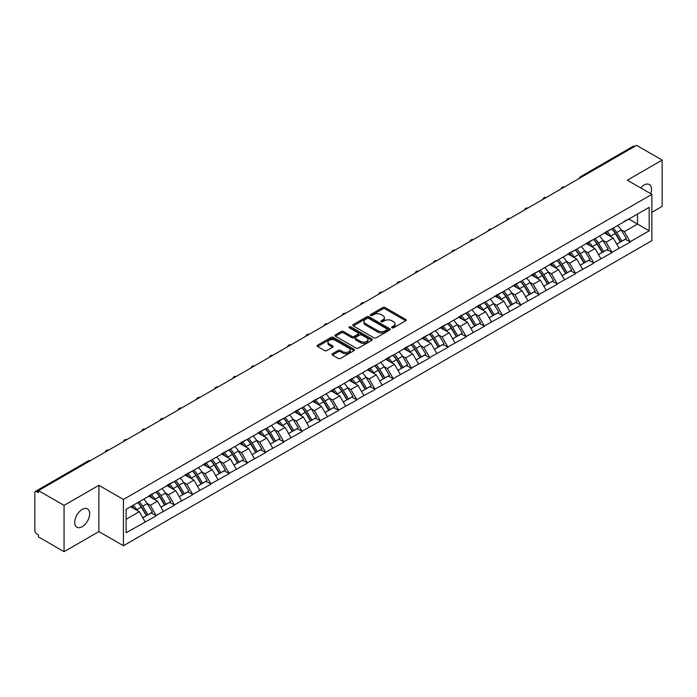 <?xml version="1.0" encoding="UTF-8"?>
<svg xmlns="http://www.w3.org/2000/svg" width="697" height="697" viewBox="0 0 697 697"><rect width="100%" height="100%" fill="white"/><g stroke="black" fill="none" stroke-linecap="round" stroke-linejoin="round"><path stroke-width="1.05" d="M391.949 327.808A1.133 0.653 0 0 0 393.552 327.808L405.741 320.768A1.621 0.932 0 0 0 406.212 320.106A1.621 0.932 0 0 0 405.741 319.444L385.092 307.525A1.621 0.932 0 0 0 382.801 307.525L370.612 314.565A1.133 0.653 0 0 0 370.281 315.027A1.133 0.653 0 0 0 370.612 315.488A1.133 0.653 0 0 0 372.215 315.488L373.792 314.582A5.193 2.997 0 0 1 381.137 314.582L382.853 315.575A5.193 2.997 0 0 1 384.378 317.693A5.193 2.997 0 0 1 382.853 319.81L381.276 320.725A1.133 0.653 0 0 0 380.945 321.186A1.133 0.653 0 0 0 381.276 321.648A1.133 0.653 0 0 0 382.888 321.648L384.465 320.733A5.193 2.997 0 0 1 391.801 320.733L393.526 321.726A5.193 2.997 0 0 1 395.042 323.852A5.193 2.997 0 0 1 393.526 325.969L391.949 326.876A1.133 0.653 0 0 0 391.609 327.346A1.133 0.653 0 0 0 391.949 327.808L391.949 326.876M82.176 509.446A10.577 6.107 -60 0 1 87.465 508.923A10.577 6.107 -60 0 1 89.085 517.401A10.577 6.107 -60 0 1 82.176 526.714A10.577 6.107 -60 0 1 76.888 527.237A10.577 6.107 -60 0 1 75.267 518.768A10.577 6.107 -60 0 1 82.176 509.446M640.682 187.911A10.577 6.107 -60 0 1 644.037 185.062A10.577 6.107 -60 0 1 649.325 184.531A10.577 6.107 -60 0 1 650.719 193.705M332.443 353.754A1.621 0.932 0 0 0 331.964 354.416A1.621 0.932 0 0 0 332.443 355.078L338.237 358.415A1.621 0.932 0 0 0 340.528 358.415L354.067 350.608A1.621 0.932 0 0 0 354.538 349.946A1.621 0.932 0 0 0 354.067 349.284L333.419 337.357A1.621 0.932 0 0 0 331.127 337.357L317.588 345.172A1.621 0.932 0 0 0 317.118 345.834A1.621 0.932 0 0 0 317.588 346.496L324.584 350.539A1.621 0.932 0 0 0 326.876 350.539L332.669 347.193A1.621 0.932 0 0 0 333.149 346.531A1.621 0.932 0 0 0 332.669 345.869L329.202 343.865A4.339 2.509 0 0 1 327.93 342.096A4.339 2.509 0 0 1 330.613 339.779A4.339 2.509 0 0 1 335.335 340.319L348.936 348.169A4.339 2.509 0 0 1 350.199 349.946A4.339 2.509 0 0 1 347.524 352.255A4.339 2.509 0 0 1 342.793 351.715L340.528 350.408A1.621 0.932 0 0 0 338.237 350.408L332.443 353.754L332.443 355.078M98.887 485.295L64.063 505.395L38.474 490.618L636.561 145.316L662.15 160.092L627.326 180.201L651.869 194.367L123.43 499.461L98.887 485.295L98.887 531.576L123.43 545.742L123.43 499.461M373.906 337.827A1.621 0.932 0 0 0 376.206 337.827L389.736 330.012A1.621 0.932 0 0 0 390.215 329.35A1.621 0.932 0 0 0 389.736 328.688L369.088 316.76A1.621 0.932 0 0 0 366.796 316.76L353.266 324.575A1.621 0.932 0 0 0 352.787 325.238A1.621 0.932 0 0 0 353.266 325.9L373.906 337.827M349.755 328.052A1.133 0.653 0 0 1 350.913 328.209L371.876 340.319L358.363 348.117A1.621 0.932 0 0 1 356.071 348.117L335.423 336.198L341.216 332.878L341.216 331.528L335.423 334.874A1.621 0.932 0 0 0 334.952 335.536A1.621 0.932 0 0 0 335.423 336.198L335.423 334.874M341.216 332.878A1.621 0.932 0 0 1 343.508 332.878L343.508 331.528A1.621 0.932 0 0 0 341.216 331.528M343.508 331.528L351.889 336.363A1.621 0.932 0 0 0 354.181 336.363L358.023 334.151A1.621 0.932 0 0 0 358.493 333.488A1.621 0.932 0 0 0 358.023 332.826L349.302 327.79A1.133 0.653 0 0 1 348.97 327.329A1.133 0.653 0 0 1 349.676 326.719A1.133 0.653 0 0 1 350.913 326.867L371.902 338.986A1.621 0.932 0 0 1 372.372 339.648A1.621 0.932 0 0 1 371.902 340.31L371.902 338.986M123.43 545.742L651.869 240.657L651.869 194.367M137.771 502.581A11.074 6.395 -120 0 1 141.561 507.015L146.719 515.536L151.214 512.94L156.206 515.824L150.369 505.299L147.128 503.426M156.206 515.824L126.113 532.787L126.113 509.307L649.177 207.323L649.177 230.803L630.193 241.763L624.346 231.648L621.105 229.775M611.748 228.93A11.074 6.395 -120 0 1 615.538 233.364L620.696 241.885L625.2 239.289L630.193 241.763M630.193 242.173L611.957 252.288L606.12 242.173L602.879 240.299M593.513 239.463A11.074 6.395 -120 0 1 597.312 243.889L602.469 252.41L606.965 249.814L611.957 252.288M611.957 252.697L593.731 262.813L587.885 252.697L584.652 250.824M575.286 249.988A11.074 6.395 -120 0 1 579.076 254.414L584.234 262.935L588.738 260.338L593.731 262.813M593.731 263.222L575.495 273.337L569.658 263.222L566.417 261.349M557.06 260.512A11.074 6.395 -120 0 1 560.85 264.938L566.008 273.459L570.503 270.863L575.495 273.337M575.495 273.747L557.269 283.862L551.423 273.747L548.191 271.874M538.825 271.037A11.074 6.395 -120 0 1 542.614 275.463L547.781 283.984L552.277 281.388L557.269 283.862M557.269 284.271L539.042 294.387L533.196 284.271L529.955 282.398M520.598 281.562A11.074 6.395 -120 0 1 524.388 285.988L529.546 294.509L534.05 291.912L539.042 294.387M539.042 294.796L520.807 304.92L514.97 294.796L511.729 292.923M502.363 292.087A11.074 6.395 -120 0 1 506.161 296.513L511.319 305.033L515.815 302.437L520.807 304.92M520.807 305.321L502.581 315.445L496.734 305.321L493.502 303.448M484.136 302.611A11.074 6.395 -120 0 1 487.926 307.037L493.084 315.558L497.588 312.962L502.581 315.445M502.581 315.846L484.345 325.969L478.508 315.846L475.267 313.972M465.91 313.136A11.074 6.395 -120 0 1 469.7 317.562L474.857 326.083L479.353 323.486L484.345 325.969M484.345 326.37L466.119 336.494L460.273 326.37L457.04 324.506M447.674 323.661A11.074 6.395 -120 0 1 451.464 328.087L456.631 336.607L461.126 334.011L466.119 336.494M466.119 336.895L447.892 347.019L442.046 336.895L438.805 335.03M429.448 334.185A11.074 6.395 -120 0 1 433.238 338.62L438.396 347.132L442.9 344.536L447.892 347.019M447.892 347.42L429.657 357.544L423.82 347.42L420.579 345.555M411.213 344.71A11.074 6.395 -120 0 1 415.011 349.145L420.169 357.666L424.665 355.061L429.657 357.544M429.657 357.944L411.43 368.068L405.584 357.944L402.352 356.08M392.986 355.235A11.074 6.395 -120 0 1 396.776 359.669L401.934 368.19L406.438 365.585L411.43 368.068M411.43 368.469L393.195 378.593L387.358 368.469L384.117 366.605M374.759 365.759A11.074 6.395 -120 0 1 378.549 370.194L383.707 378.715L388.203 376.11L393.195 378.593M393.195 378.994L374.969 389.118L369.122 378.994L365.89 377.129M356.524 376.284A11.074 6.395 -120 0 1 360.314 380.719L365.481 389.24L369.976 386.635L374.969 389.118M374.969 389.518L356.742 399.642L350.896 389.518L347.655 387.654M338.298 386.809A11.074 6.395 -120 0 1 342.088 391.244L347.245 399.764L351.75 397.168L356.742 399.642M356.742 400.043L338.507 410.167L332.669 400.043L329.428 398.179M320.062 397.334A11.074 6.395 -120 0 1 323.861 401.768L329.019 410.289L333.514 407.693L338.507 410.167M338.507 410.568L320.28 420.692L314.434 410.568L311.202 408.703M301.836 407.858A11.074 6.395 -120 0 1 305.626 412.293L310.784 420.814L315.288 418.217L320.28 420.692M320.28 421.093L302.045 431.216L296.208 421.093L292.967 419.228M283.609 418.383A11.074 6.395 -120 0 1 287.399 422.818L292.557 431.338L297.053 428.742L302.045 431.216M302.045 431.617L283.818 441.741L277.972 431.617L274.74 429.753M265.374 428.908A11.074 6.395 -120 0 1 269.164 433.342L274.33 441.863L278.826 439.267L283.818 441.741M283.818 442.142L265.592 452.266L259.746 442.142L256.505 440.277M247.147 439.432A11.074 6.395 -120 0 1 250.937 443.867L256.095 452.388L260.6 449.792L265.592 452.266M265.592 452.667L247.357 462.791L241.519 452.667L238.278 450.802M228.912 449.957A11.074 6.395 -120 0 1 232.711 454.392L237.869 462.913L242.364 460.316L247.357 462.791M247.357 463.2L229.13 473.315L223.284 463.2L220.052 461.327M210.686 460.482A11.074 6.395 -120 0 1 214.476 464.916L219.633 473.437L224.138 470.841L229.13 473.315M229.13 473.725L210.895 483.84L205.057 473.725L201.816 471.852M192.459 471.006A11.074 6.395 -120 0 1 196.249 475.441L201.407 483.962L205.903 481.366L210.895 483.84M210.895 484.249L192.668 494.365L186.822 484.249L183.59 482.376M174.224 481.531A11.074 6.395 -120 0 1 178.014 485.966L183.18 494.487L187.676 491.89L192.668 494.365M192.668 494.774L174.442 504.889L168.596 494.774L165.355 492.901M155.997 492.056A11.074 6.395 -120 0 1 159.787 496.491L164.945 505.011L169.449 502.415L174.442 504.889M174.442 505.299L156.206 515.414M150.012 495.105L156.206 491.934M150.369 505.299L157.496 501.178L148.496 495.985M163.333 511.302L157.496 501.178M168.247 484.581L174.442 481.409M168.596 494.774L175.722 490.653L166.722 485.461M181.569 500.777L175.722 490.653M186.474 474.056L192.668 470.884M186.822 484.249L193.958 480.128L184.958 474.936M199.795 490.252L193.958 480.128M204.709 463.531L210.895 460.36M205.057 473.725L212.184 469.604L203.184 464.411M218.03 479.728L212.184 469.604M222.935 453.006L229.13 449.835M223.284 463.2L230.411 459.079L221.419 453.886M236.257 469.203L230.411 459.079M241.162 442.482L247.357 439.31M241.519 452.667L248.646 448.554L239.646 443.362M254.483 458.678L248.646 448.554M259.397 431.957L265.592 428.786M259.746 442.142L266.873 438.03L257.873 432.837M272.719 448.154L266.873 438.03M277.624 421.432L283.818 418.261M277.972 431.617L285.108 427.505L276.108 422.312M290.945 437.629L285.108 427.505M295.859 410.908L302.045 407.736M296.208 421.093L303.334 416.98L294.334 411.788M309.18 427.104L303.334 416.98M314.086 400.383L320.28 397.212M314.434 410.568L321.561 406.456L312.57 401.263M327.407 416.579L321.561 406.456M332.312 389.858L338.507 386.687M332.669 400.043L339.796 395.931L330.796 390.738M345.634 406.046L339.796 395.931M350.547 379.334L356.742 376.162M350.896 389.518L358.023 385.406L349.023 380.213M363.869 395.521L358.023 385.406M368.774 368.809L374.969 365.637M369.122 378.994L376.258 374.881L367.258 369.689M382.095 384.997L376.258 374.881M387.009 358.284L393.195 355.113M387.358 368.469L394.485 364.357L385.485 359.164M400.331 374.472L394.485 364.357M405.236 347.759L411.43 344.588M405.584 357.944L412.711 353.832L403.72 348.631M418.557 363.947L412.711 353.832M423.462 337.235L429.657 334.063M423.82 347.42L430.946 343.307L421.946 338.106M436.784 353.423L430.946 343.307M441.698 326.71L447.892 323.539M442.046 336.895L449.173 332.783L440.173 327.581M455.019 342.898L449.173 332.783M459.924 316.185L466.119 313.014M460.273 326.37L467.408 322.258L458.408 317.057M473.246 332.373L467.408 322.258M478.159 305.661L484.345 302.489M478.508 315.846L485.635 311.733L476.635 306.532M491.481 321.848L485.635 311.733M496.386 295.136L502.581 291.965M496.734 305.321L503.861 301.209L494.87 296.007M509.707 311.324L503.861 301.209M514.613 284.611L520.807 281.44M514.97 294.796L522.097 290.684L513.097 285.482M527.934 300.799L522.097 290.684M532.848 274.087L539.042 270.915M533.196 284.271L540.323 280.159L531.323 274.958M546.169 290.274L540.323 280.159M551.074 263.562L557.269 260.39M551.423 273.747L558.558 269.626L549.558 264.433M564.396 279.75L558.558 269.626M569.31 253.028L575.495 249.866M569.658 263.222L576.785 259.101L567.785 253.908M582.631 269.225L576.785 259.101M587.536 242.504L593.731 239.332M587.885 252.697L595.011 248.576L586.02 243.384M600.858 258.7L595.011 248.576M605.763 231.979L611.957 228.808M606.12 242.173L613.247 238.052L604.247 232.859M619.084 248.176L613.247 238.052M634.801 146.335L581.864 176.899M581.124 177.326A2.483 1.429 120 0 1 581.751 176.829A2.483 1.429 60 0 0 580.514 176.707L633.451 146.143A2.483 1.429 60 0 1 634.688 146.265M623.998 221.454L630.193 218.283M624.346 231.648L637.494 224.059L637.494 214.066L649.177 207.323M628.842 219.058L649.177 230.803M651.869 212.315L662.15 206.382L662.15 160.092M64.063 505.395L64.063 551.684L38.474 536.908L38.474 534.878L36.601 533.797A2.483 1.429 -120 0 1 34.85 530.765L34.85 492.579A2.483 1.429 -120 0 1 35.364 491.446A2.483 1.429 -120 0 1 36.601 491.568L38.474 492.648L38.474 490.618M64.063 551.684L98.887 531.576M126.113 519.291L139.261 511.703L130.618 506.71M145.107 521.826L139.261 511.703M615.285 233.565L615.86 233.896M597.05 244.089L597.634 244.42M578.824 254.614L579.399 254.945M560.588 265.139L561.172 265.47M542.362 275.663L542.937 275.995M524.135 286.188L524.71 286.519M505.9 296.713L506.484 297.044M487.673 307.238L488.248 307.569M469.438 317.762L470.022 318.102M451.212 328.287L451.787 328.627M432.985 338.812L433.56 339.151M414.75 349.336L415.334 349.676M396.523 359.861L397.098 360.201M378.288 370.386L378.872 370.726M360.061 380.91L360.637 381.25M341.835 391.435L342.41 391.775M323.6 401.96L324.183 402.3M305.373 412.493L305.948 412.824M287.138 423.018L287.722 423.349M268.911 433.543L269.486 433.874M250.685 444.067L251.26 444.398M232.45 454.592L233.033 454.923M214.223 465.117L214.798 465.448M195.988 475.642L196.571 475.973M177.761 486.166L178.336 486.497M159.535 496.691L160.11 497.022M141.299 507.216L141.883 507.547M392.402 327.965L393.526 327.32A5.193 2.997 0 0 0 395.042 325.203L395.042 323.852M384.378 317.693L384.378 319.043A5.193 2.997 0 0 1 382.853 321.16L381.729 321.805M405.715 320.786L385.092 308.876A1.621 0.932 0 0 0 382.801 308.876L371.065 315.645M389.719 330.021L369.088 318.111A1.621 0.932 0 0 0 366.796 318.111L353.283 325.917M386.87 329.812A1.133 0.653 0 0 0 387.201 329.35A1.133 0.653 0 0 0 386.87 328.879L368.748 318.416A1.133 0.653 0 0 0 367.145 318.416L365.481 319.383A5.193 2.997 0 0 0 363.956 321.5A5.193 2.997 0 0 0 365.481 323.617L377.87 330.77A5.193 2.997 0 0 0 385.206 330.77L386.87 329.812L386.87 331.162A1.133 0.653 0 0 0 387.201 330.692L387.201 329.35M363.956 321.5L363.956 322.85A5.193 2.997 0 0 0 365.481 324.968L365.481 323.617M386.87 331.162L385.206 332.12A5.193 2.997 0 0 1 377.87 332.12L365.481 324.968M343.508 332.878L351.889 337.714A1.621 0.932 0 0 0 354.181 337.714L358.023 335.501A1.621 0.932 0 0 0 358.493 334.839L358.493 333.488M360.576 341.382A4.339 2.509 0 0 0 365.306 341.922A4.339 2.509 0 0 0 367.981 339.613A4.339 2.509 0 0 0 366.709 337.836L361.926 335.074A1.621 0.932 0 0 0 359.626 335.074L355.784 337.296A1.621 0.932 0 0 0 355.313 337.958A1.621 0.932 0 0 0 355.784 338.62L360.576 341.382L360.576 342.732A4.339 2.509 0 0 0 365.306 343.272A4.339 2.509 0 0 0 367.981 340.964L367.981 339.613M355.313 337.958L355.313 339.308A1.621 0.932 0 0 0 355.784 339.97L355.784 338.62M360.576 342.732L355.784 339.97M350.199 349.946L350.199 351.288A4.339 2.509 0 0 1 347.524 353.606A4.339 2.509 0 0 1 342.793 353.065L340.528 351.758A1.621 0.932 0 0 0 338.237 351.758L332.46 355.087M327.93 342.096L327.93 343.447A4.339 2.509 0 0 0 329.202 345.215L329.202 343.865M332.652 347.211L329.202 345.215M354.041 350.617L333.419 338.707A1.621 0.932 0 0 0 331.127 338.707L317.614 346.514M617.681 225.506A13.548 7.824 60 0 1 621.227 229.975L616.732 232.571A13.548 7.824 -120 0 0 613.177 228.111M616.732 232.571L621.89 241.092L626.394 238.496L621.227 229.975M620.696 241.885L621.89 241.092M625.2 239.289L626.394 238.496M605.432 232.171A11.074 6.395 60 0 1 608.49 235.307M607.165 231.578A13.548 7.824 60 0 1 610.711 236.048L611.225 236.884M616.767 244.159L620.374 241.972L615.216 233.451A13.548 7.824 -120 0 0 611.661 228.982M620.374 241.972L616.723 244.081M599.446 236.03A13.548 7.824 60 0 1 603.001 240.5L598.505 243.096A13.548 7.824 -120 0 0 594.95 238.635M598.505 243.096L603.663 251.617L608.159 249.021L603.001 240.5M602.469 252.41L603.663 251.617M606.965 249.814L608.159 249.021M587.205 242.704A11.074 6.395 60 0 1 590.254 245.832M588.93 242.103A13.548 7.824 60 0 1 592.485 246.572L592.99 247.409M598.54 254.684L602.147 252.497L596.981 243.976A13.548 7.824 -120 0 0 593.435 239.507M602.147 252.497L598.488 254.605M581.22 246.555A13.548 7.824 60 0 1 584.774 251.025L580.27 253.621A13.548 7.824 -120 0 0 576.724 249.16M580.27 253.621L585.428 262.142L589.932 259.545L584.774 251.025M584.234 262.935L585.428 262.142M588.738 260.338L589.932 259.545M568.97 253.229A11.074 6.395 60 0 1 572.028 256.357M570.704 252.628A13.548 7.824 60 0 1 574.25 257.097L574.764 257.934M580.305 265.208L583.912 263.022L578.754 254.501A13.548 7.824 -120 0 0 575.199 250.031M583.912 263.022L580.261 265.13M562.993 257.08A13.548 7.824 60 0 1 566.539 261.549L562.043 264.146A13.548 7.824 -120 0 0 558.489 259.685M562.043 264.146L567.201 272.666L571.697 270.07L566.539 261.549M566.008 273.459L567.201 272.666M570.503 270.863L571.697 270.07M550.743 263.754A11.074 6.395 60 0 1 553.793 266.881M552.468 263.152A13.548 7.824 60 0 1 556.023 267.622L556.528 268.458M562.078 275.733L565.685 273.546L560.519 265.026A13.548 7.824 -120 0 0 556.973 260.556M565.685 273.546L562.035 275.655M544.758 267.613A13.548 7.824 60 0 1 548.312 272.074L543.808 274.67A13.548 7.824 -120 0 0 540.262 270.209M543.808 274.67L548.975 283.191L553.47 280.595L548.312 272.074M547.781 283.984L548.975 283.191M552.277 281.388L553.47 280.595M532.508 274.278A11.074 6.395 60 0 1 535.566 277.406M534.242 273.677A13.548 7.824 60 0 1 537.796 278.147L538.302 278.992M543.843 286.258L547.45 284.071L542.292 275.55A13.548 7.824 -120 0 0 538.737 271.081M547.45 284.071L543.799 286.179M526.531 278.138A13.548 7.824 60 0 1 530.077 282.599L525.582 285.195A13.548 7.824 -120 0 0 522.027 280.734M525.582 285.195L530.739 293.716L535.244 291.119L530.077 282.599M529.546 294.509L530.739 293.716M534.05 291.912L535.244 291.119M514.281 284.803A11.074 6.395 60 0 1 517.34 287.931M516.015 284.21A13.548 7.824 60 0 1 519.561 288.671L520.075 289.516M525.616 296.783L529.223 294.596L524.066 286.075A13.548 7.824 -120 0 0 520.511 281.605M529.223 294.596L525.573 296.704M508.296 288.663A13.548 7.824 60 0 1 511.851 293.123L507.355 295.72A13.548 7.824 -120 0 0 503.8 291.259M507.355 295.72L512.513 304.24L517.008 301.644L511.851 293.123M511.319 305.033L512.513 304.24M515.815 302.437L517.008 301.644M496.055 295.328A11.074 6.395 60 0 1 499.104 298.455M497.78 294.735A13.548 7.824 60 0 1 501.335 299.196L501.84 300.041M507.39 307.307L510.997 305.12L505.83 296.6A13.548 7.824 -120 0 0 502.284 292.13M510.997 305.12L507.338 307.229M490.069 299.187A13.548 7.824 60 0 1 493.624 303.648L489.12 306.244A13.548 7.824 -120 0 0 485.574 301.784M489.12 306.244L494.278 314.765L498.782 312.169L493.624 303.648M493.084 315.558L494.278 314.765M497.588 312.962L498.782 312.169M477.82 305.852A11.074 6.395 60 0 1 480.878 308.98M479.553 305.26A13.548 7.824 60 0 1 483.099 309.721L483.613 310.566M489.155 317.832L492.762 315.645L487.604 307.124A13.548 7.824 -120 0 0 484.049 302.655M492.762 315.645L489.111 317.754M471.843 309.712A13.548 7.824 60 0 1 475.389 314.173L470.893 316.769A13.548 7.824 -120 0 0 467.338 312.308M470.893 316.769L476.051 325.29L480.547 322.694L475.389 314.173M474.857 326.083L476.051 325.29M479.353 323.486L480.547 322.694M459.593 316.377A11.074 6.395 60 0 1 462.642 319.505M461.318 315.785A13.548 7.824 60 0 1 464.873 320.245L465.378 321.09M470.928 328.357L474.535 326.17L469.369 317.649A13.548 7.824 -120 0 0 465.823 313.18M474.535 326.17L470.884 328.278M453.608 320.237A13.548 7.824 60 0 1 457.162 324.697L452.658 327.294A13.548 7.824 -120 0 0 449.112 322.833M452.658 327.294L457.824 335.815L462.32 333.218L457.162 324.697M456.631 336.607L457.824 335.815M461.126 334.011L462.32 333.218M441.358 326.902A11.074 6.395 60 0 1 444.416 330.029M443.092 326.309A13.548 7.824 60 0 1 446.646 330.77L447.152 331.615M452.693 338.881L456.3 336.695L451.142 328.174A13.548 7.824 -120 0 0 447.587 323.713M456.3 336.695L452.649 338.803M435.381 330.761A13.548 7.824 60 0 1 438.927 335.222L434.431 337.818A13.548 7.824 -120 0 0 430.877 333.358M434.431 337.818L439.589 346.339L444.094 343.743L438.927 335.222M438.396 347.132L439.589 346.339M442.9 344.536L444.094 343.743M423.131 337.426A11.074 6.395 60 0 1 426.189 340.554M424.865 336.834A13.548 7.824 60 0 1 428.411 341.295L428.925 342.14M434.466 349.406L438.073 347.219L432.915 338.698A13.548 7.824 -120 0 0 429.361 334.238M438.073 347.219L434.423 349.328M417.146 341.286A13.548 7.824 60 0 1 420.7 345.747L416.205 348.352A13.548 7.824 -120 0 0 412.65 343.882M416.205 348.352L421.363 356.864L425.858 354.268L420.7 345.747M420.169 357.666L421.363 356.864M424.665 355.061L425.858 354.268M404.905 347.951A11.074 6.395 60 0 1 407.954 351.079M406.63 347.359A13.548 7.824 60 0 1 410.185 351.819L410.69 352.665M416.24 359.931L419.847 357.744L414.68 349.223A13.548 7.824 -120 0 0 411.134 344.762M419.847 357.744L416.187 359.852M398.919 351.811A13.548 7.824 60 0 1 402.474 356.272L397.97 358.877A13.548 7.824 -120 0 0 394.424 354.407M397.97 358.877L403.127 367.397L407.632 364.792L402.474 356.272M401.934 368.19L403.127 367.397M406.438 365.585L407.632 364.792M386.669 358.476A11.074 6.395 60 0 1 389.728 361.612M388.403 357.883A13.548 7.824 60 0 1 391.949 362.344L392.463 363.189M398.004 370.455L401.611 368.269L396.454 359.748A13.548 7.824 -120 0 0 392.899 355.287M401.611 368.269L397.961 370.377M380.693 362.335A13.548 7.824 60 0 1 384.239 366.796L379.743 369.401A13.548 7.824 -120 0 0 376.188 364.932M379.743 369.401L384.901 377.922L389.396 375.317L384.239 366.796M383.707 378.715L384.901 377.922M388.203 376.11L389.396 375.317M368.443 369.001A11.074 6.395 60 0 1 371.492 372.137M370.168 368.408A13.548 7.824 60 0 1 373.723 372.869L374.228 373.714M379.778 380.98L383.385 378.793L378.218 370.273A13.548 7.824 -120 0 0 374.672 365.812M383.385 378.793L379.734 380.902M362.457 372.86A13.548 7.824 60 0 1 366.012 377.321L361.508 379.926A13.548 7.824 -120 0 0 357.962 375.456M361.508 379.926L366.674 388.447L371.17 385.842L366.012 377.321M365.481 389.24L366.674 388.447M369.976 386.635L371.17 385.842M350.208 379.525A11.074 6.395 60 0 1 353.266 382.662M351.941 378.933A13.548 7.824 60 0 1 355.496 383.394L356.001 384.239M361.543 391.505L365.15 389.318L359.992 380.797A13.548 7.824 -120 0 0 356.437 376.336M365.15 389.318L361.499 391.426M344.231 383.385A13.548 7.824 60 0 1 347.777 387.854L343.281 390.451A13.548 7.824 -120 0 0 339.727 385.981M343.281 390.451L348.439 398.972L352.943 396.366L347.777 387.854M347.245 399.764L348.439 398.972M351.75 397.168L352.943 396.366M331.981 390.05A11.074 6.395 60 0 1 335.039 393.186M333.715 389.457A13.548 7.824 60 0 1 337.261 393.918L337.775 394.763M343.316 402.03L346.923 399.843L341.765 391.322A13.548 7.824 -120 0 0 338.211 386.861M346.923 399.843L343.272 401.951M325.996 393.91A13.548 7.824 60 0 1 329.55 398.379L325.055 400.975A13.548 7.824 -120 0 0 321.5 396.506M325.055 400.975L330.212 409.496L334.708 406.9L329.55 398.379M329.019 410.289L330.212 409.496M333.514 407.693L334.708 406.9M313.755 400.575A11.074 6.395 60 0 1 316.804 403.711M315.48 399.982A13.548 7.824 60 0 1 319.034 404.452L319.54 405.288M325.09 412.554L328.696 410.367L323.53 401.847A13.548 7.824 -120 0 0 319.984 397.386M328.696 410.367L325.037 412.476M307.769 404.434A13.548 7.824 60 0 1 311.324 408.904L306.819 411.5A13.548 7.824 -120 0 0 303.273 407.031M306.819 411.5L311.977 420.021L316.482 417.425L311.324 408.904M310.784 420.814L311.977 420.021M315.288 418.217L316.482 417.425M295.519 411.099A11.074 6.395 60 0 1 298.577 414.236M297.253 410.507A13.548 7.824 60 0 1 300.799 414.976L301.313 415.813M306.854 423.079L310.461 420.892L305.303 412.371A13.548 7.824 -120 0 0 301.749 407.911M310.461 420.892L306.811 423.001M289.543 414.959A13.548 7.824 60 0 1 293.088 419.428L288.593 422.025A13.548 7.824 -120 0 0 285.038 417.555M288.593 422.025L293.751 430.546L298.246 427.949L293.088 419.428M292.557 431.338L293.751 430.546M297.053 428.742L298.246 427.949M277.293 421.624A11.074 6.395 60 0 1 280.342 424.761M279.018 421.032A13.548 7.824 60 0 1 282.573 425.501L283.078 426.337M288.628 433.604L292.235 431.417L287.068 422.896A13.548 7.824 -120 0 0 283.522 418.435M292.235 431.417L288.584 433.525M271.307 425.484A13.548 7.824 60 0 1 274.862 429.953L270.358 432.549A13.548 7.824 -120 0 0 266.812 428.08M270.358 432.549L275.524 441.07L280.02 438.474L274.862 429.953M274.33 441.863L275.524 441.07M278.826 439.267L280.02 438.474M259.057 432.149A11.074 6.395 60 0 1 262.116 435.285M260.791 431.556A13.548 7.824 60 0 1 264.346 436.026L264.851 436.862M270.392 444.128L273.999 441.942L268.842 433.421A13.548 7.824 -120 0 0 265.287 428.96M273.999 441.942L270.349 444.05M253.081 436.008A13.548 7.824 60 0 1 256.627 440.478L252.131 443.074A13.548 7.824 -120 0 0 248.576 438.605M252.131 443.074L257.289 451.595L261.793 448.999L256.627 440.478M256.095 452.388L257.289 451.595M260.6 449.792L261.793 448.999M240.831 442.673A11.074 6.395 60 0 1 243.889 445.81M242.565 442.081A13.548 7.824 60 0 1 246.111 446.55L246.625 447.387M252.166 454.653L255.773 452.466L250.615 443.954A13.548 7.824 -120 0 0 247.06 439.485M255.773 452.466L252.122 454.575M234.845 446.533A13.548 7.824 60 0 1 238.4 451.003L233.904 453.599A13.548 7.824 -120 0 0 230.35 449.129M233.904 453.599L239.062 462.12L243.558 459.523L238.4 451.003M237.869 462.913L239.062 462.12M242.364 460.316L243.558 459.523M222.604 453.198A11.074 6.395 60 0 1 225.654 456.335M224.329 452.606A13.548 7.824 60 0 1 227.884 457.075L228.389 457.912M233.939 465.178L237.546 463L232.38 454.479A13.548 7.824 -120 0 0 228.834 450.009M237.546 463L233.887 465.099M216.619 457.058A13.548 7.824 60 0 1 220.174 461.527L215.669 464.124A13.548 7.824 -120 0 0 212.123 459.654M215.669 464.124L220.827 472.644L225.331 470.048L220.174 461.527M219.633 473.437L220.827 472.644M224.138 470.841L225.331 470.048M204.369 463.723A11.074 6.395 60 0 1 207.427 466.859M206.103 463.13A13.548 7.824 60 0 1 209.649 467.6L210.163 468.436M215.704 475.702L219.311 473.524L214.153 465.004A13.548 7.824 -120 0 0 210.599 460.534M219.311 473.524L215.661 475.624M198.392 467.582A13.548 7.824 60 0 1 201.938 472.052L197.443 474.648A13.548 7.824 -120 0 0 193.888 470.179M197.443 474.648L202.6 483.169L207.096 480.573L201.938 472.052M201.407 483.962L202.6 483.169M205.903 481.366L207.096 480.573M186.143 474.248A11.074 6.395 60 0 1 189.192 477.384M187.868 473.655A13.548 7.824 60 0 1 191.422 478.125L191.928 478.961M197.478 486.227L201.084 484.049L195.918 475.528A13.548 7.824 -120 0 0 192.372 471.059M201.084 484.049L197.434 486.157M180.157 478.107A13.548 7.824 60 0 1 183.712 482.577L179.207 485.173A13.548 7.824 -120 0 0 175.661 480.703M179.207 485.173L184.374 493.694L188.87 491.097L183.712 482.577M183.18 494.487L184.374 493.694M187.676 491.89L188.87 491.097M167.907 484.772A11.074 6.395 60 0 1 170.965 487.909M169.641 484.18A13.548 7.824 60 0 1 173.196 488.649L173.701 489.486M179.242 496.761L182.849 494.574L177.691 486.053A13.548 7.824 -120 0 0 174.137 481.583M182.849 494.574L179.199 496.682M161.931 488.632A13.548 7.824 60 0 1 165.477 493.101L160.981 495.698A13.548 7.824 -120 0 0 157.426 491.228M160.981 495.698L166.139 504.219L170.643 501.622L165.477 493.101M164.945 505.011L166.139 504.219M169.449 502.415L170.643 501.622M149.681 495.297A11.074 6.395 60 0 1 152.739 498.433M151.415 494.704A13.548 7.824 60 0 1 154.961 499.174L155.475 500.01M161.016 507.285L164.623 505.098L159.465 496.578A13.548 7.824 -120 0 0 155.91 492.108M164.623 505.098L160.972 507.207M143.695 499.157A13.548 7.824 60 0 1 147.25 503.626L142.754 506.222A13.548 7.824 -120 0 0 139.2 501.753M142.754 506.222L147.912 514.743L152.408 512.147L147.25 503.626M146.719 515.536L147.912 514.743M151.214 512.94L152.408 512.147M131.75 506.057A11.074 6.395 60 0 1 134.504 508.958M133.179 505.229A13.548 7.824 60 0 1 136.734 509.699L137.239 510.535M142.789 517.81L146.396 515.623L141.23 507.102A13.548 7.824 -120 0 0 137.684 502.633M146.396 515.623L142.737 517.732M89.66 461.074L36.601 491.568M90.166 460.778A2.483 1.429 -60 0 0 89.538 461.005A2.483 1.429 -120 0 0 88.301 460.883L35.364 491.446M562.888 187.85A2.483 1.429 120 0 1 563.524 187.354A2.483 1.429 -60 0 1 564.152 187.127M544.662 198.375A2.483 1.429 120 0 1 545.289 197.878A2.483 1.429 -60 0 1 545.917 197.652M526.435 208.9A2.483 1.429 120 0 1 527.063 208.403A2.483 1.429 -60 0 1 527.69 208.176M508.2 219.424A2.483 1.429 120 0 1 508.827 218.928A2.483 1.429 -60 0 1 509.463 218.701M489.974 229.949A2.483 1.429 120 0 1 490.601 229.452A2.483 1.429 -60 0 1 491.228 229.226M471.738 240.474A2.483 1.429 120 0 1 472.374 239.977A2.483 1.429 -60 0 1 473.002 239.751M453.512 250.998A2.483 1.429 120 0 1 454.139 250.502A2.483 1.429 -60 0 1 454.766 250.275M435.285 261.523A2.483 1.429 120 0 1 435.913 261.026A2.483 1.429 -60 0 1 436.54 260.8M417.05 272.048A2.483 1.429 120 0 1 417.677 271.551A2.483 1.429 -60 0 1 418.313 271.325M398.823 282.573A2.483 1.429 120 0 1 399.451 282.076A2.483 1.429 -60 0 1 400.078 281.849M380.588 293.097A2.483 1.429 120 0 1 381.224 292.601A2.483 1.429 -60 0 1 381.851 292.374M362.362 303.622A2.483 1.429 120 0 1 362.989 303.125A2.483 1.429 -60 0 1 363.616 302.899M344.135 314.147A2.483 1.429 120 0 1 344.762 313.65A2.483 1.429 -60 0 1 345.39 313.423M325.9 324.671A2.483 1.429 120 0 1 326.527 324.175A2.483 1.429 -60 0 1 327.163 323.948M307.673 335.205A2.483 1.429 120 0 1 308.301 334.699A2.483 1.429 -60 0 1 308.928 334.473M289.438 345.729A2.483 1.429 120 0 1 290.074 345.224A2.483 1.429 -60 0 1 290.701 344.998M271.211 356.254A2.483 1.429 120 0 1 271.839 355.749A2.483 1.429 -60 0 1 272.466 355.522M252.985 366.779A2.483 1.429 120 0 1 253.612 366.273A2.483 1.429 -60 0 1 254.239 366.047M234.75 377.304A2.483 1.429 120 0 1 235.377 376.798A2.483 1.429 -60 0 1 236.013 376.572M216.523 387.828A2.483 1.429 120 0 1 217.15 387.332A2.483 1.429 -60 0 1 217.778 387.096M198.288 398.353A2.483 1.429 120 0 1 198.924 397.856A2.483 1.429 -60 0 1 199.551 397.621M180.061 408.878A2.483 1.429 120 0 1 180.689 408.381A2.483 1.429 -60 0 1 181.316 408.146M161.835 419.402A2.483 1.429 120 0 1 162.462 418.906A2.483 1.429 -60 0 1 163.089 418.67M143.599 429.927A2.483 1.429 120 0 1 144.227 429.43A2.483 1.429 -60 0 1 144.863 429.195M125.373 440.452A2.483 1.429 120 0 1 126 439.955A2.483 1.429 -60 0 1 126.627 439.72M107.138 450.976A2.483 1.429 120 0 1 107.774 450.48A2.483 1.429 -60 0 1 108.401 450.253M393.526 327.32L393.526 325.969M381.276 321.648L381.276 320.725M382.853 321.16L382.853 319.81M370.612 315.488L370.612 314.565M382.801 308.876L382.801 307.525M385.092 308.876L385.092 307.525M405.741 320.768L405.741 319.444M353.266 325.9L353.266 324.575M366.796 318.111L366.796 316.76M369.088 318.111L369.088 316.76M389.736 330.012L389.736 328.688M377.87 332.12L377.87 330.77M385.206 332.12L385.206 330.77M351.889 337.714L351.889 336.363M354.181 337.714L354.181 336.363M358.023 335.501L358.023 334.151M350.913 328.209L350.913 326.867M338.237 351.758L338.237 350.408M340.528 351.758L340.528 350.408M342.793 353.065L342.793 351.715M332.669 347.193L332.669 345.869M317.588 346.496L317.588 345.172M331.127 338.707L331.127 337.357M333.419 338.707L333.419 337.357M354.067 350.608L354.067 349.284M615.216 233.451L610.711 236.048M596.981 243.976L592.485 246.572M578.754 254.501L574.25 257.097M560.519 265.026L556.023 267.622M542.292 275.55L537.796 278.147M524.066 286.075L519.561 288.671M505.83 296.6L501.335 299.196M487.604 307.124L483.099 309.721M469.369 317.649L464.873 320.245M451.142 328.174L446.646 330.77M432.915 338.698L428.411 341.295M414.68 349.223L410.185 351.819M396.454 359.748L391.949 362.344M378.218 370.273L373.723 372.869M359.992 380.797L355.496 383.394M341.765 391.322L337.261 393.918M323.53 401.847L319.034 404.452M305.303 412.371L300.799 414.976M287.068 422.896L282.573 425.501M268.842 433.421L264.346 436.026M250.615 443.954L246.111 446.55M232.38 454.479L227.884 457.075M214.153 465.004L209.649 467.6M195.918 475.528L191.422 478.125M177.691 486.053L173.196 488.649M159.465 496.578L154.961 499.174M141.23 507.102L136.734 509.699M580.514 176.707A2.483 2.483 0 0 0 579.32 178.362M564.317 187.031A2.483 2.483 0 0 0 561.094 188.887M546.082 197.556A2.483 2.483 0 0 0 542.858 199.412M527.856 208.081A2.483 2.483 0 0 0 524.632 209.936M509.629 218.605A2.483 2.483 0 0 0 506.397 220.47M491.394 229.13A2.483 2.483 0 0 0 488.17 230.995M473.167 239.655A2.483 2.483 0 0 0 469.944 241.519M454.932 250.179A2.483 2.483 0 0 0 451.708 252.044M436.705 260.704A2.483 2.483 0 0 0 433.482 262.569M418.479 271.229A2.483 2.483 0 0 0 415.246 273.093M400.244 281.754A2.483 2.483 0 0 0 397.02 283.618M382.017 292.278A2.483 2.483 0 0 0 378.793 294.143M363.782 302.803A2.483 2.483 0 0 0 360.558 304.667M345.555 313.328A2.483 2.483 0 0 0 342.332 315.192M327.329 323.852A2.483 2.483 0 0 0 324.096 325.717M309.093 334.377A2.483 2.483 0 0 0 305.87 336.242M290.867 344.902A2.483 2.483 0 0 0 287.643 346.766M272.632 355.426A2.483 2.483 0 0 0 269.408 357.291M254.405 365.951A2.483 2.483 0 0 0 251.181 367.816M236.178 376.476A2.483 2.483 0 0 0 232.946 378.34M217.943 387.001A2.483 2.483 0 0 0 214.72 388.865M199.717 397.525A2.483 2.483 0 0 0 196.493 399.39M181.481 408.05A2.483 2.483 0 0 0 178.258 409.914M163.255 418.575A2.483 2.483 0 0 0 160.031 420.439M145.028 429.099A2.483 2.483 0 0 0 141.796 430.964M126.793 439.633A2.483 2.483 0 0 0 123.569 441.489M108.566 450.157A2.483 2.483 0 0 0 105.343 452.013M90.331 460.682A2.483 2.483 0 0 0 88.301 460.883"/></g></svg>
